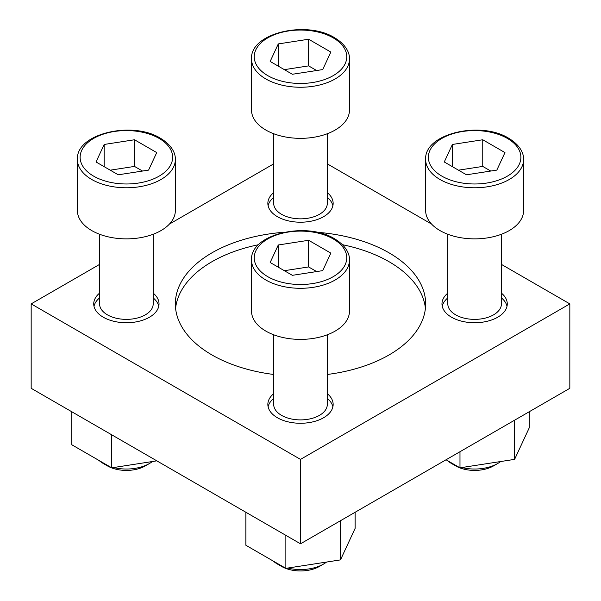 <?xml version="1.0" encoding="UTF-8"?>
<svg xmlns="http://www.w3.org/2000/svg" width="601" height="601" viewBox="0 0 601 601"><rect width="100%" height="100%" fill="white"/><g stroke="black" fill="none" stroke-linecap="round" stroke-linejoin="round"><path stroke-width="0.9" d="M99.571 293.13A32.649 18.849 0 0 0 93.733 303.888A32.649 18.849 0 0 0 103.297 317.223A32.649 18.849 0 0 0 138.876 321.302A32.649 18.849 0 0 0 159.025 303.888A32.649 18.849 0 0 0 153.187 293.13M153.187 297.901A32.649 18.849 180 0 1 158.762 306.277M93.996 306.277A32.649 18.849 180 0 1 99.571 297.901M273.695 192.605A32.649 18.849 0 0 0 267.851 203.363A32.649 18.849 0 0 0 277.414 216.691A32.649 18.849 0 0 0 312.993 220.777A32.649 18.849 0 0 0 333.149 203.363A32.649 18.849 0 0 0 327.305 192.605M327.305 197.376A32.649 18.849 180 0 1 332.886 205.752M268.114 205.752A32.649 18.849 180 0 1 273.695 197.376M447.813 293.13A32.649 18.849 0 0 0 441.975 303.888A32.649 18.849 0 0 0 451.531 317.223A32.649 18.849 0 0 0 487.11 321.302A32.649 18.849 0 0 0 507.267 303.888A32.649 18.849 0 0 0 501.429 293.13M501.429 297.901A32.649 18.849 180 0 1 507.004 306.277M442.238 306.277A32.649 18.849 180 0 1 447.813 297.901M273.695 393.663A32.649 18.849 0 0 0 267.851 404.42A32.649 18.849 0 0 0 277.414 417.748A32.649 18.849 0 0 0 312.993 421.834A32.649 18.849 0 0 0 333.149 404.42A32.649 18.849 0 0 0 327.305 393.663M327.305 398.425A32.649 18.849 180 0 1 332.886 406.802M268.114 406.802A32.649 18.849 180 0 1 273.695 398.425M327.305 374.468A125.151 72.255 0 0 0 425.651 303.888A125.151 72.255 0 0 0 388.997 252.803A125.151 72.255 0 0 0 316.772 232.249M284.235 232.249A125.151 72.255 0 0 0 175.349 303.888A125.151 72.255 0 0 0 212.003 354.981A125.151 72.255 0 0 0 273.695 374.468M342.42 244.697A125.151 72.255 180 0 1 388.997 261.683A125.151 72.255 180 0 1 425.41 308.336M175.59 308.336A125.151 72.255 180 0 1 258.58 244.697M99.571 264.402L31.169 303.888L31.169 388.306L300.5 543.8L569.831 388.306L569.831 303.888L501.429 264.402M431.571 224.068L327.305 163.87M273.695 163.87L169.429 224.068M31.169 303.888L300.5 459.389L569.831 303.888M300.5 543.8L300.5 459.389M278.286 244.983L270.157 262.502L292.371 275.326L322.714 270.63L330.843 253.111L308.629 240.287L278.286 244.983L278.286 267.197M349.474 260.03L349.474 311.123A48.974 28.27 180 0 1 300.5 339.392A48.974 28.27 180 0 1 251.526 311.123L251.526 260.03A48.974 28.27 180 0 0 300.5 288.3A48.974 28.27 180 0 0 349.474 260.03C349.744 254.276 346.319 245.817 334.562 238.792C306.533 221.085 249.881 234.09 251.526 260.03M327.305 334.78L327.305 404.42A26.805 15.476 180 0 1 300.5 419.896A26.805 15.476 180 0 1 273.695 404.42L273.695 334.78M452.403 144.458L444.274 161.977L466.489 174.801L496.832 170.106L504.968 152.586L482.753 139.763L452.403 144.458L452.403 166.665M523.591 159.498L523.591 210.59A48.974 28.27 180 0 1 474.617 238.867A48.974 28.27 180 0 1 425.651 210.59L425.651 159.498A48.974 28.27 180 0 0 474.617 187.775A48.974 28.27 180 0 0 523.591 159.498C523.862 153.743 520.436 145.284 508.686 138.26C480.657 120.561 424.005 133.557 425.651 159.498M501.429 234.255L501.429 303.888A26.805 15.476 180 0 1 474.617 319.371A26.805 15.476 180 0 1 447.813 303.888L447.813 234.255M278.286 43.926L270.157 61.445L292.371 74.269L322.714 69.581L330.843 52.062L308.629 39.23L278.286 43.926L278.286 66.14M349.474 58.973L349.474 110.066A48.974 28.27 180 0 1 300.5 138.343A48.974 28.27 180 0 1 251.526 110.066L251.526 58.973A48.974 28.27 180 0 0 300.5 87.25A48.974 28.27 180 0 0 349.474 58.973C349.744 53.219 346.319 44.759 334.562 37.735C306.533 20.028 249.881 33.032 251.526 58.973M327.305 133.73L327.305 203.363A26.805 15.476 180 0 1 300.5 218.839A26.805 15.476 180 0 1 273.695 203.363L273.695 133.73M104.168 144.458L96.032 161.977L118.247 174.801L148.597 170.106L156.726 152.586L134.511 139.763L104.168 144.458L104.168 166.665M175.349 159.498L175.349 210.59A48.974 28.27 180 0 1 126.383 238.867A48.974 28.27 180 0 1 77.409 210.59L77.409 159.498A48.974 28.27 180 0 0 126.383 187.775A48.974 28.27 180 0 0 175.349 159.498C175.62 153.743 172.194 145.284 160.444 138.26C132.415 120.561 75.764 133.557 77.409 159.498M153.187 234.255L153.187 303.888A26.805 15.476 180 0 1 126.383 319.371A26.805 15.476 180 0 1 99.571 303.888L99.571 234.255M245.877 512.262L245.877 545.265L285.866 568.351L340.482 559.899L355.123 528.362L355.123 512.262M285.866 568.351L285.866 535.348M340.482 559.899L340.482 520.714M326.568 562.055A32.649 18.849 180 0 1 323.586 564.031L319.454 566.42A26.805 15.476 180 0 1 281.546 566.42L277.414 564.031A32.649 18.849 180 0 1 273.185 561.026M323.586 564.031A32.649 18.849 180 0 1 287.751 568.058M282.62 566.473A32.649 18.849 180 0 1 277.414 564.031M446.04 459.773L459.983 467.818L514.606 459.374L529.241 427.837L529.241 411.738M459.983 467.818L459.983 451.719M514.606 459.374L514.606 420.189M500.686 461.523A32.649 18.849 180 0 1 497.703 463.506L493.579 465.888A26.805 15.476 180 0 1 455.663 465.888L451.531 463.506A32.649 18.849 180 0 1 447.302 460.501M497.703 463.506A32.649 18.849 180 0 1 461.868 467.533M456.737 465.948A32.649 18.849 180 0 1 451.531 463.506M111.741 434.823L111.741 467.818L71.759 444.74L71.759 411.738M111.741 467.818L156.823 460.847M152.451 461.523A32.649 18.849 180 0 1 149.469 463.506L145.337 465.888A26.805 15.476 180 0 1 107.421 465.888L103.297 463.506A32.649 18.849 180 0 1 99.067 460.501M149.469 463.506A32.649 18.849 180 0 1 113.634 467.533M108.496 465.948A32.649 18.849 180 0 1 103.297 463.506M316.644 271.569L308.629 266.942L308.629 240.287M308.629 266.942L284.356 270.698M142.527 171.045L134.511 166.417L134.511 139.763M134.511 166.417L110.238 170.173M316.644 70.52L308.629 65.892L308.629 39.23M308.629 65.892L284.356 69.648M490.762 171.045L482.753 166.417L482.753 139.763M482.753 166.417L458.473 170.173M333.202 238.928A46.247 26.699 180 0 1 312.467 283.597A46.247 26.699 180 0 1 255.823 250.895A46.247 26.699 180 0 1 333.202 238.928M507.327 138.395A46.247 26.699 180 0 1 486.592 183.072A46.247 26.699 180 0 1 429.948 150.37A46.247 26.699 180 0 1 507.327 138.395M333.202 37.871A46.247 26.699 180 0 1 312.467 82.547A46.247 26.699 180 0 1 255.823 49.838A46.247 26.699 180 0 1 333.202 37.871M159.085 138.395A46.247 26.699 180 0 1 138.35 183.072A46.247 26.699 180 0 1 81.706 150.37A46.247 26.699 180 0 1 159.085 138.395"/></g></svg>
